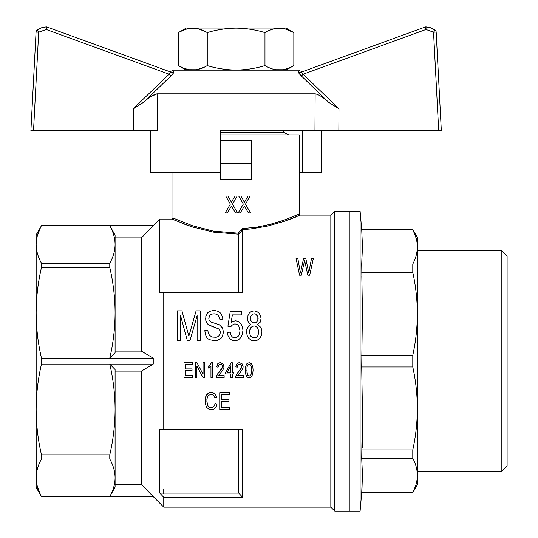 <?xml version="1.0" encoding="UTF-8"?>
<svg xmlns="http://www.w3.org/2000/svg" width="538" height="538" viewBox="0 0 538 538"><rect width="100%" height="100%" fill="white"/><g stroke="black" fill="none" stroke-linecap="round" stroke-linejoin="round"><path stroke-width="0.81" d="M288.731 134.87L283.472 132.24L220.324 132.24M334.777 211.165L349.243 211.165L349.243 511.1L349.243 211.165L360.097 211.165L360.097 511.1L334.777 511.1L334.777 211.165L330.83 215.113L330.83 507.152L334.777 511.1M362.397 408.456L362.397 447.959M360.097 511.1L361.711 492.68L362.397 475.377L361.711 458.201L362.397 408.456L361.711 366.99L362.397 313.815L361.711 264.064L362.39 244.743L361.711 229.585L360.097 211.165M361.731 229.982L362.39 244.945M362.397 245.61L362.397 246.794M362.397 247.702L361.731 263.795M361.832 276.297L362.39 309.37M415.511 486.184L412.787 492.552C415.773 486.883 417.293 481.16 417.347 475.377C417.293 469.593 415.773 463.87 412.787 458.201L361.711 458.201L362.39 473.353M362.397 473.884L362.397 475.074M362.397 475.276L362 488.41M417.051 479.694L416.99 480.125M416.143 484.113L415.518 486.157M361.711 492.552L412.787 492.68L417.347 484.792L417.347 408.456C417.293 394.495 415.773 380.675 412.787 366.99L412.787 355.275C415.773 341.59 417.293 327.77 417.347 313.815C417.293 299.854 415.773 286.034 412.787 272.349L412.787 264.064C415.773 258.395 417.293 252.672 417.347 246.888C417.293 241.111 415.773 235.382 412.787 229.713L361.711 229.585M412.787 458.201L412.787 449.923C415.773 436.231 417.293 422.411 417.347 408.456L417.347 237.48L412.787 229.585M361.711 449.923L412.787 449.923M361.711 366.99L412.787 366.99M361.711 355.275L412.787 355.275M361.711 272.349L412.787 272.349M361.711 264.064L412.787 264.064M361.711 229.713L412.787 229.713L415.518 236.115L416.903 241.609M417.165 243.506L417.347 246.888M501.84 471.396L501.84 250.869L507.105 256.128L507.105 466.137L501.84 471.396L417.347 471.396L417.347 408.456M417.347 313.815L417.347 250.869L501.84 250.869M40.485 494.698L37.216 486.076L36.18 478.988L36.16 409.458C36.228 424.751 37.996 439.869 41.473 454.825L41.473 459.022C37.996 465.215 36.228 471.476 36.16 477.811C36.228 484.139 37.996 490.4 41.473 496.594L109.772 496.594L115.085 487.139L115.085 477.811L115.085 484.388L141.4 484.388L153.236 496.594L141.4 484.388L141.4 371.126L153.236 364.098L153.236 358.167L141.4 351.139L141.4 237.877L159.813 219.06L159.813 292.726L163.76 292.726L163.76 429.539L242.692 429.539L242.692 497.341L163.76 497.341L163.76 507.152L330.83 507.152M290.453 219.114L291.004 218.905M292.026 218.509L292.524 218.314M295.335 217.197L295.967 216.942M220.324 134.87L299.256 134.87L299.256 214.063L300.312 215.113L284.192 221.353L267.164 226.189L250.513 228.98L242.658 229.598L242.154 228.67L238.273 233.196L213.277 231.125L192.274 225.671L172.967 218.004L172.967 172.752M163.754 292.376L163.754 292.726L242.692 292.726L242.658 229.598M245.362 370.211L246.243 364.71L246.982 363.614L249.188 362.693L251.549 363.883L252.799 366.728L253.095 370.211L252.652 374.421L251.327 376.808L250.372 377.447L247.641 377.266L246.465 376.163L245.584 373.782L245.436 367.918L245.731 366.082L246.982 363.614L249.188 362.693L251.549 363.883L252.799 366.728L253.095 370.211M225.691 372.316L231.145 362.787L232.322 362.787L232.322 372.316L233.943 372.316L233.943 373.964L232.322 373.964L232.322 377.447L230.849 377.447L230.849 373.964L225.691 373.964L225.691 372.316L231.145 362.787M208.085 366.452L210.15 364.71L211.474 362.693L212.429 362.693L212.429 377.447L210.957 377.447L210.957 365.995L208.085 368.194L208.085 366.452L210.15 364.71L211.474 362.693M196.962 362.693L203.075 374.24L196.962 362.693L195.341 362.693L195.341 377.447L196.888 377.447L196.888 365.995L202.927 377.447L204.622 377.447L204.622 362.693L203.075 362.693L203.075 374.24M235.563 376.808L236.518 374.24L241.454 367.736L241.676 366.634L241.017 364.892L239.464 364.159L237.843 364.986L237.258 367.185L235.785 366.909L236.888 363.796L237.991 362.968L239.538 362.693L242.12 363.883L242.853 365.262L243.075 367.736L241.898 370.299L237.48 375.611L243.297 375.611L243.297 377.447L235.563 377.447L236.518 374.24L241.017 368.833L241.676 366.634M206.787 400.918L207.883 406.042L209.907 407.616L212.597 407.508L213.781 406.674L215.294 403.534L217.063 404.058L216.222 406.567L214.958 408.349L213.357 409.398L209.316 409.499L206.538 407.3L205.193 403.325L205.193 398.503L206.706 394.737L209.571 392.639L211.333 392.33L213.189 392.747L214.702 393.688L216.727 397.353L214.958 397.878L213.525 395.154L212.517 394.529L211.252 394.32L208.643 395.262L207.715 396.412L206.874 399.344L207.298 404.684L208.811 406.99L211.165 407.723L213.781 406.674L215.294 403.534L217.063 404.058M216.411 376.808L217.365 374.24L222.302 367.736L222.524 366.634L221.858 364.892L220.311 364.159L218.69 364.986L218.105 367.185L216.632 366.909L217.735 363.796L218.838 362.968L220.385 362.693L222.967 363.883L223.7 365.262L223.922 367.736L222.745 370.299L218.327 375.611L224.144 375.611L224.144 377.447L216.411 377.447L217.365 374.24L221.858 368.833L222.524 366.634M242.947 330.305L242.356 334.152L241.031 337.272L238.381 340.016L234.844 340.749L231.898 340.204L229.686 338.55L228.065 335.988L227.473 332.504L230.425 332.141L230.863 334.703L231.898 336.539L233.223 337.635L234.844 337.817L236.76 337.454L238.522 335.988L239.558 333.789L240.002 330.675L238.67 325.725L237.05 324.441L234.992 323.889L233.519 324.259L231.454 325.725L230.863 326.822L227.917 326.277L230.277 311.246L241.764 311.246L241.764 314.912L232.335 314.912L231.158 322.612L233.223 321.327L235.577 320.776L238.381 321.509L240.735 323.526L242.356 326.64L242.947 330.305L242.356 334.152L241.031 337.272L238.381 340.016L234.844 340.749L231.898 340.204L229.686 338.55L228.065 335.988L227.473 332.504M305.046 262.557L304.622 260.466L301.341 275.227L299.572 275.227L296.041 258.368L297.803 258.368L300.419 272.927L303.614 258.368L305.806 258.368L308.751 272.927L311.529 258.368L313.378 258.368L309.68 275.227L307.823 275.227L304.622 260.466L304.205 262.457M223.499 332.141L222.322 336.539L220.99 338.368L217.164 340.386L214.803 340.749L209.356 339.653L207.439 338.368L205.967 336.169L204.783 330.675L207.883 330.487L208.172 332.686L209.645 335.618L212.597 337.084L216.276 337.272L217.749 336.721L218.784 335.988L220.109 333.789L220.257 331.22L218.932 329.021L209.06 324.992L207.439 323.889L205.819 320.594L205.819 316.559L207.735 312.712L209.497 311.428L213.922 310.332L218.489 311.428L220.257 312.894L221.582 314.548L222.907 319.128L219.813 319.31L219.222 317.111L218.045 315.281L216.276 314.179L214.07 313.815L211.562 314.179L209.941 315.281L209.06 316.748L208.912 319.861L211.118 322.06L219.369 324.811L222.463 327.924L223.499 332.141L222.322 336.539L220.99 338.368L217.164 340.386L214.803 340.749L209.356 339.653L207.439 338.368L205.967 336.169L204.783 330.675M261.952 331.953L261.36 335.618L259.74 338.368L257.238 340.204L254.292 340.749L251.051 340.204L248.691 338.187L247.07 335.436L246.774 329.39L248.986 325.544L250.903 324.441L249.282 323.526L247.662 320.594L247.957 315.645L249.282 313.082L251.347 311.428L254.144 310.883L256.942 311.616L259.155 313.264L260.479 315.826L261.071 318.577L260.775 320.594L260.184 322.242L257.534 324.441L260.775 327.373L261.656 329.572L261.952 331.953L261.36 335.618L259.74 338.368L257.238 340.204L254.292 340.749L251.051 340.204L248.691 338.187L247.07 335.436L246.626 331.771M163.76 429.539L159.813 429.539L159.813 493.104A2747.647 2747.647 47 0 0 163.76 497.341M115.085 477.811C115.018 471.476 113.242 465.215 109.772 459.022L109.772 454.825C113.242 439.869 115.018 424.751 115.085 409.458L115.085 477.811C115.018 484.139 113.242 490.4 109.772 496.594L153.236 496.594L163.76 507.152M238.744 429.539L238.744 493.104A2747.647 2747.647 47.1 0 0 242.692 497.341M159.813 493.104L238.744 493.104M242.692 229.692L238.744 234.205L238.744 292.726M278.207 222.059L279.787 221.562M280.701 221.259L282.282 220.735M283.163 220.432L285.543 219.591M286.646 219.188L287.749 218.778M291.152 217.466L291.771 217.218M292.699 216.848L293.277 216.612M299.256 214.063L283.398 220.351L269.76 224.46L257.063 227.11L242.154 228.67M251.898 179.598L251.898 163.498L251.898 179.598L220.324 179.598L220.324 172.752L150.734 172.752L150.734 130.66M150.68 96.685L157.103 93.827L157.264 130.66L30.895 130.66L36.059 32.092L38.689 32.199L37.088 30.141L41.365 27.815L46.147 26.9L46.241 29.496L169.053 74.197L133.242 108.817L143.646 102.247L170.815 76.026L143.646 102.247C149.134 97.243 153.619 94.432 157.103 93.827L315.127 93.827C318.61 94.439 323.096 97.25 328.577 102.247C323.089 97.243 318.604 94.432 315.127 93.827L314.959 130.66L220.324 130.66L220.324 140.653L220.856 140.129A0.525 0.525 0 0 0 220.324 140.653L220.324 163.498L220.856 163.498L220.856 140.653L251.898 140.653L251.374 140.129A0.525 0.525 0 0 1 251.898 140.653L251.898 163.498L251.374 163.498L251.374 163.956A0.525 0.464 0 0 0 251.898 163.498M238.186 212.893L243.324 204.097L238.69 196.034L240.883 196.034L244.413 202.315L248.119 196.034L250.143 196.034L245.51 204.097L250.479 212.893L248.374 212.893L244.413 205.98L240.291 212.893L238.186 212.893L243.324 204.097L238.69 196.034M231.448 205.98L227.325 212.893L225.22 212.893L230.358 204.097L225.725 196.034L227.917 196.034L231.448 202.315L235.153 196.034L237.177 196.034L232.544 204.097L237.514 212.893L235.409 212.893L231.448 205.98L227.325 212.893M238.744 234.205L213.183 232.127L191.689 226.713L171.918 219.06L159.813 219.06M183.996 224.023L184.541 224.225M186.202 224.83L186.868 225.072M188.26 225.556L190.264 226.242M191.272 226.579L192.53 226.982M192.537 226.989L192.947 227.117M193.646 227.339L194.016 227.453M238.724 234.124L238.273 233.196M230.849 365.813L230.849 372.316L227.09 372.316L230.849 365.813M240.002 330.675L238.67 325.725L237.05 324.441L234.992 323.889L233.519 324.259L231.454 325.725L230.863 326.822L227.917 326.277M232.335 314.912L231.158 322.612M230.277 311.246L241.764 311.246M247.567 365.262L246.982 367.185L246.982 373.325L247.493 375.067L249.188 376.163L250.883 375.067L251.401 373.325L251.401 367.185L250.883 365.349L250.076 364.529L248.233 364.434L247.567 365.262M192.469 362.693L192.469 364.434L185.543 364.434L185.543 368.927L192.026 368.927L192.026 370.669L185.543 370.669L185.543 375.706L192.759 375.706L192.759 377.447L183.996 377.447L183.996 362.693L192.469 362.693M216.632 366.909L217.735 363.796L218.838 362.968L220.385 362.693L222.967 363.883L223.996 366.815M177.379 340.386L180.472 340.386L180.472 315.281L187.251 340.386L190.055 340.386L197.123 315.645L197.123 340.386L200.217 340.386L200.217 310.883L196.094 310.883L188.872 336.169L181.952 310.883L177.379 310.883L177.379 340.386M254.292 337.817L256.061 337.454L257.682 336.169L259.007 331.953L257.534 327.743L255.913 326.458L254.144 325.907L252.228 326.458L250.755 327.743L249.867 329.754L249.578 333.419L250.755 336.169L252.968 337.635L254.292 337.817M246.834 370.211L247.493 375.067L249.188 376.163L250.883 375.067L251.623 370.211M205.025 400.918L205.778 396.412L208.051 393.372L209.571 392.639L211.333 392.33L214.702 393.688L216.727 397.353M235.785 366.909L236.888 363.796L237.991 362.968L239.538 362.693L242.12 363.883L243.149 366.815M220.405 332.323L219.813 329.942L218.932 329.021L210.829 325.907L207.439 323.889L205.819 320.594L205.671 318.577M250.903 324.441L248.247 322.242L247.514 318.577M261.071 318.577L260.184 322.242L257.534 324.441M259.007 331.953L257.534 327.743L255.913 326.458L254.144 325.907L252.228 326.458L250.755 327.743L249.578 331.953M257.83 320.413L257.83 316.748L255.765 314.179L254.292 313.815L252.672 314.179L251.488 315.281L250.607 316.748L250.607 320.224L252.672 322.793L255.765 322.793L257.83 320.413M221.521 401.751L228.932 401.751L228.932 399.761L221.521 399.761L221.521 394.63L229.437 394.63L229.437 392.639L219.753 392.639L219.753 409.499L229.773 409.499L229.773 407.508L221.521 407.508L221.521 401.751M222.907 319.128L219.813 319.31L219.222 317.111L218.045 315.281L216.276 314.179L214.07 313.815L211.562 314.179L209.941 315.281L208.764 318.395M258.119 318.577L257.83 316.748L256.942 315.281L255.765 314.179L254.292 313.815L252.672 314.179L251.488 315.281L250.607 316.748L250.459 318.395M141.4 237.877L115.085 237.877L115.085 244.46C115.018 238.126 113.242 231.865 109.772 225.671L115.085 235.126L115.085 244.46C115.018 250.789 113.242 257.056 109.772 263.25L41.473 263.25L41.473 267.447L109.772 267.447L109.772 263.25M153.236 225.671L41.473 225.671C37.996 231.865 36.228 238.126 36.16 244.46L37.216 236.189L40.485 227.567M220.324 179.598L220.324 163.498A0.525 0.464 0 0 0 220.856 163.956L220.856 163.498L251.374 163.498L251.374 140.129L220.856 140.129L220.856 140.653L220.324 140.653M153.236 358.167L41.473 358.167L41.473 364.098C37.996 379.055 36.228 394.172 36.16 409.458L36.16 234.844L41.473 225.671M36.16 244.46C36.228 250.789 37.996 257.056 41.473 263.25M163.754 489.439L163.754 493.992M227.917 196.034L231.448 202.315M248.374 212.893L244.413 205.98M237.177 196.034L232.544 204.097L237.514 212.893M244.413 202.315L248.119 196.034M141.4 371.126L115.085 371.126M141.4 351.139L115.085 351.139L115.085 312.807C115.018 297.521 113.242 282.396 109.772 267.447M153.236 364.098L109.772 364.098L115.085 369.545L115.085 409.458C115.018 394.172 113.242 379.055 109.772 364.098L41.473 364.098M41.473 496.594L153.236 496.628M41.473 459.022L109.772 459.022M41.473 496.628L36.16 487.421L36.16 477.811M41.473 454.825L109.772 454.825M41.473 267.447C37.996 282.396 36.228 297.521 36.16 312.807C36.228 328.093 37.996 343.21 41.473 358.167M115.085 312.807L115.085 352.726L109.772 358.167C113.242 343.21 115.018 328.093 115.085 312.807L115.085 244.46M36.16 463.621L36.16 409.458M36.16 312.807L36.16 258.644M188.818 69.684L183.727 68.205L178.387 65.589C188.011 71.453 197.634 71.453 207.251 65.589C216.666 68.447 226.29 69.933 236.115 70.054C245.94 69.933 255.557 68.447 264.972 65.589C274.595 71.453 284.212 71.453 293.835 65.589L288.502 68.205L284.824 69.382M204.541 67.042L196.76 69.698M196.484 69.745L189.033 69.725M283.069 69.745L275.617 69.725M273.936 69.368L272.114 68.851M270.439 68.252L268.348 67.358M284.871 28.823L293.835 32.61L285.94 28.05L186.282 28.05L178.387 32.61L184.083 29.852M185.455 29.368L190.99 28.218L196.484 28.453M198.293 28.823L205.274 31.527M285.94 70.148L293.835 65.589L293.835 32.61C284.212 26.739 274.595 26.739 264.972 32.61C255.557 29.751 245.94 28.258 236.115 28.144C226.29 28.258 216.666 29.751 207.251 32.61C197.634 26.739 188.011 26.739 178.387 32.61L178.387 65.589L186.282 70.148M268.348 30.841L270.439 29.94M272.114 29.348L277.568 28.218L283.069 28.453M207.251 32.61L207.251 65.589M264.972 32.61L264.972 65.589M328.577 102.247L301.414 76.026L328.577 102.247L338.987 108.817L301.058 72.2L425.087 27.061L302.813 71.561L300.056 70.949L299.256 70.148L172.967 70.148L172.167 70.949L169.409 71.561L47.136 27.061A2.629 2.629 0 0 0 46.147 26.9L41.365 27.815L37.088 30.141A2.629 2.629 0 0 0 36.059 32.092A2.629 2.629 0 0 1 37.088 30.141A2.629 2.629 0 0 0 36.059 32.092A2.629 2.629 0 0 1 37.088 30.141M170.815 76.026L169.053 74.197L171.165 72.2A2.629 2.576 110 0 0 173.861 71.588C171.609 70.74 171.609 70.74 173.861 71.588C174.198 72.193 173.182 73.672 170.815 76.026L173.35 73.168M298.872 73.168L301.414 76.026C299.041 73.666 298.025 72.193 298.368 71.588C300.621 70.74 300.621 70.74 298.368 71.588A2.629 2.576 70 0 0 301.058 72.2M321.489 130.66L321.489 172.752L299.256 172.752M302.672 130.66L302.672 172.752M441.328 130.66L436.163 32.092L441.328 130.66L314.959 130.66M425.087 27.061L425.988 29.496L426.076 26.9A2.629 2.629 0 0 0 425.087 27.061A2.629 2.629 0 0 1 425.988 26.9A2.629 2.629 0 0 0 425.087 27.061M301.414 76.026L303.176 74.197L425.988 29.496L433.534 32.199L436.163 32.092A2.629 2.629 0 0 0 435.134 30.141L430.857 27.815L426.076 26.9L430.857 27.815L435.134 30.141L433.534 32.199L438.699 130.66M33.531 130.66L38.689 32.199L46.241 29.496L47.136 27.061L169.403 71.561M46.147 26.9A2.629 2.629 0 0 1 46.241 26.9A2.629 2.629 0 0 0 46.147 26.9A2.629 2.629 0 0 1 47.136 27.061M251.374 179.598L251.374 163.956L220.856 163.956L220.856 179.598M338.859 130.66L338.987 108.817M133.242 108.817L133.37 130.66M283.472 132.24L283.472 130.66M361.711 492.68L412.787 492.68M300.312 215.113L330.83 215.113M172.967 218.004L171.918 219.06M153.236 225.637L41.473 225.637"/></g></svg>
